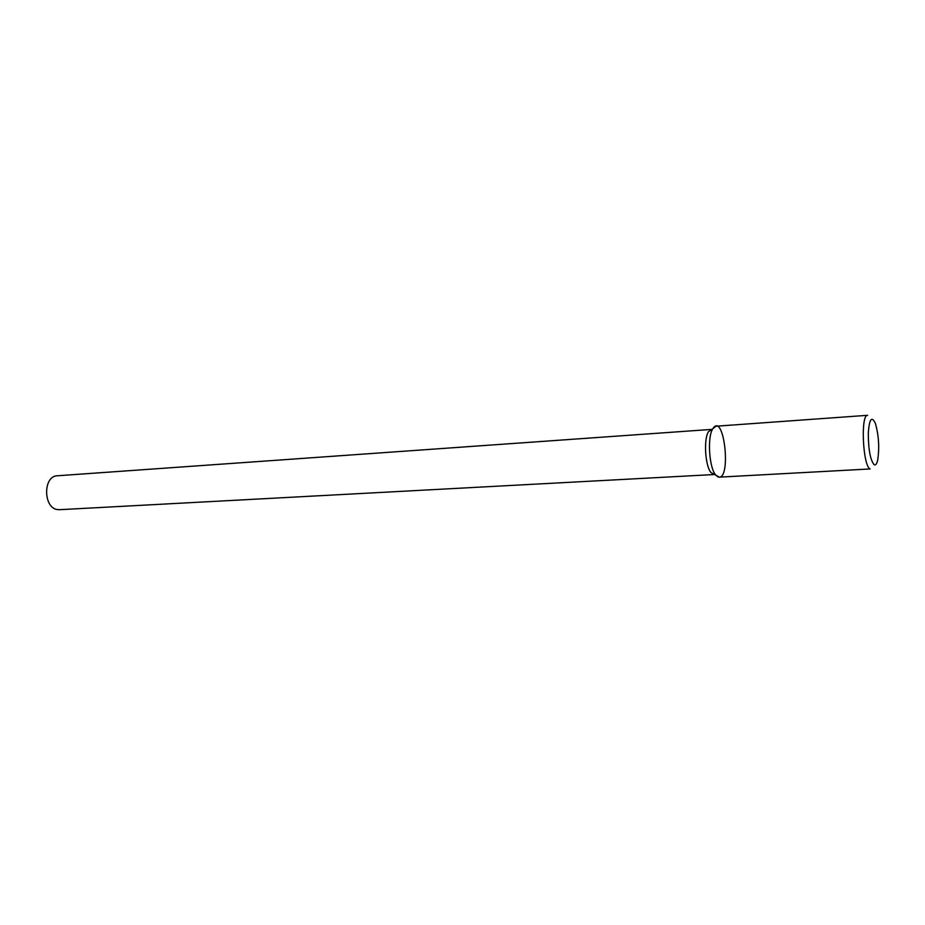 <?xml version="1.0" encoding="UTF-8"?>
<svg xmlns="http://www.w3.org/2000/svg" width="925" height="925" viewBox="0 0 925 925"><rect width="100%" height="100%" fill="white"/><g stroke="black" fill="none" stroke-linecap="round" stroke-linejoin="round"><path stroke-width="1.39" d="M718.043 476.965C731.825 481.717 724.194 410.619 712.805 428.738C707.163 436.912 709.082 467.634 715.684 475.034L719.164 477.15L870.159 468.952C862.828 466.408 860.412 414.215 867.65 415.302L715.996 426.217L712.805 428.738C707.163 436.912 709.082 467.634 715.684 475.034L718.043 476.965M714.181 474.537L59.524 509.687L714.181 474.537M711.799 429.431L708.504 431.674C703.474 438.936 705.162 466.073 711.059 472.663L715.684 475.034L711.059 472.663C705.162 466.073 703.474 438.936 708.504 431.674L711.799 429.431M57.789 509.606L59.524 509.687L57.789 509.606C43.163 508.496 42.816 475.843 57.408 475.774C42.816 475.843 43.163 508.496 57.789 509.606M874.183 464.766C875.605 465.46 876.761 463.968 877.652 460.268C879.582 447.781 878.808 435.455 875.351 423.303C871.662 415.672 869.303 419.037 868.274 433.397C868.39 449.758 870.367 460.211 874.183 464.766M57.408 475.774L711.371 429.42L57.408 475.774"/></g></svg>
